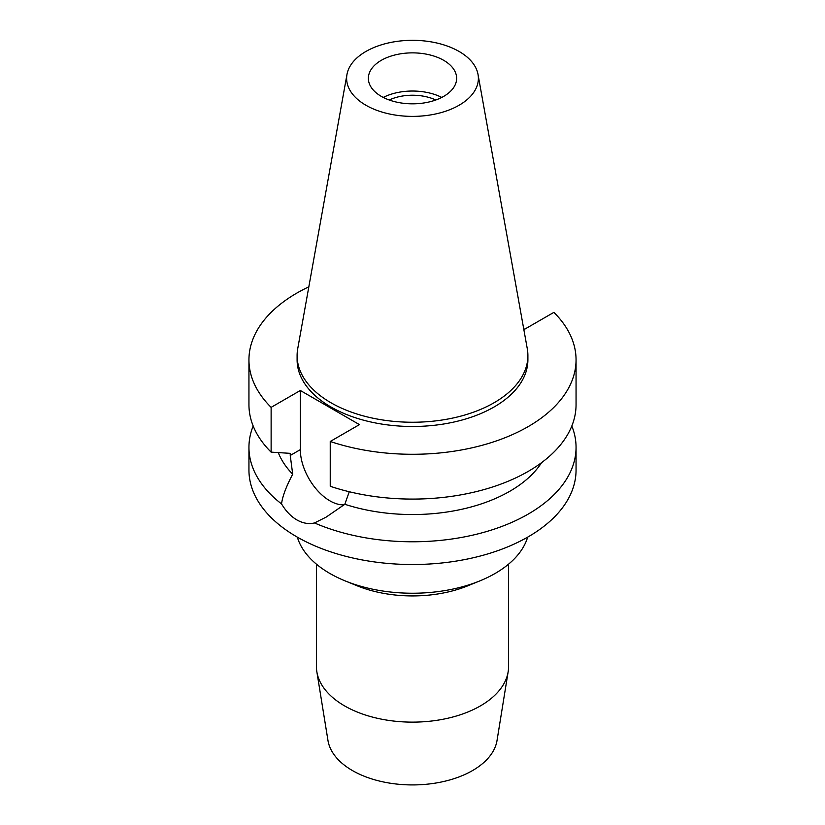 <?xml version="1.0" encoding="UTF-8"?>
<svg xmlns="http://www.w3.org/2000/svg" width="825" height="825" viewBox="0 0 825 825"><rect width="100%" height="100%" fill="white"/><g stroke="black" fill="none" stroke-linecap="round" stroke-linejoin="round"><path stroke-width="1.24" d="M365.918 51.459A65.876 38.033 180 0 1 434.538 42.508A65.876 38.033 180 0 1 478.026 74.425A65.876 38.033 180 0 1 459.082 105.249A65.876 38.033 180 0 1 384.182 112.695A65.876 38.033 180 0 1 346.974 74.425A65.876 38.033 180 0 1 365.918 51.459M381.294 60.328A44.137 25.482 0 0 0 368.363 78.354A44.137 25.482 0 0 0 395.608 101.888A44.137 25.482 0 0 0 443.706 96.37A44.137 25.482 0 0 0 456.637 78.354A44.137 25.482 0 0 0 429.392 54.811A44.137 25.482 0 0 0 381.294 60.328M478.026 74.425L527.288 348.748A115.397 66.629 180 0 1 527.897 355.616A115.397 66.629 180 0 1 494.103 402.734A115.397 66.629 180 0 1 368.342 417.172A115.397 66.629 180 0 1 297.103 355.616A115.397 66.629 180 0 1 297.712 348.748L346.974 74.425M297.103 355.616L297.103 359.865A115.397 66.629 0 0 0 368.342 421.41A115.397 66.629 0 0 0 494.103 406.972A115.397 66.629 0 0 0 527.897 359.865L527.897 355.616M523.679 328.659L524.669 329.227L553.874 312.366A163.556 94.432 180 0 1 576.056 359.865A163.556 94.432 180 0 1 528.155 426.628A163.556 94.432 180 0 1 330.237 441.478L359.442 424.617L300.331 390.493L271.126 407.354A163.556 94.432 180 0 1 248.944 359.865A163.556 94.432 180 0 1 296.845 293.092A163.556 94.432 180 0 1 308.839 286.822M278.283 452.616A137.6 79.437 0 0 0 292.7 474.179L290.245 455.462L300.331 449.635L300.331 390.493M248.944 359.865L248.944 404.652A163.556 94.432 0 0 0 271.126 452.141L290.245 453.348L290.245 455.462M271.126 407.354L271.126 452.141M344.118 504.828A41.797 24.131 60 0 1 329.887 500.827A41.797 24.131 60 0 1 300.331 449.635M576.056 359.865L576.056 404.652A163.556 94.432 0 0 1 528.155 471.426A163.556 94.432 0 0 1 330.237 486.276L330.237 441.478M253.172 425.999A163.556 94.432 180 0 0 248.944 447.346A163.556 94.432 180 0 0 281.552 503.931C285.852 511.118 290.947 516.44 296.845 519.905C302.806 523.287 308.684 524.298 314.49 522.947L326.071 517.162L344.819 504.271L349.274 491.741M344.819 504.271A137.6 79.437 0 0 0 509.798 491.277A137.6 79.437 0 0 0 541.551 462.67M281.552 503.931C282.418 496.578 286.131 486.668 292.7 474.179M248.944 447.346L248.944 470.085A163.556 94.432 0 0 0 349.903 557.329A163.556 94.432 0 0 0 528.155 536.858A163.556 94.432 0 0 0 576.056 470.085L576.056 447.346A163.556 94.432 180 0 1 528.155 514.119A163.556 94.432 180 0 1 314.49 522.947M571.828 425.999A163.556 94.432 180 0 1 576.056 447.346M297.34 537.147A116.83 67.454 0 0 0 345.015 580.841A116.83 67.454 0 0 0 479.985 580.841A116.83 67.454 0 0 0 495.113 573.468A116.83 67.454 0 0 0 527.66 537.147M479.985 580.841L467.992 585.74A96.061 55.461 180 0 1 357.008 585.74L345.015 580.841M316.439 564.166L316.439 666.672A96.061 55.461 0 0 0 316.862 671.839A96.061 55.461 0 0 0 379.912 718.843A96.061 55.461 0 0 0 480.428 705.891A96.061 55.461 0 0 0 508.138 671.839A96.061 55.461 0 0 0 508.561 666.672L508.561 564.166M316.862 671.839L327.968 740.479A84.892 49.015 0 0 0 383.697 782.018A84.892 49.015 0 0 0 472.529 770.571A84.892 49.015 0 0 0 497.032 740.479L508.138 671.839M435.775 100A36.867 21.285 0 0 0 389.225 100M383.243 97.433A44.137 25.482 180 0 1 441.757 97.433"/></g></svg>
